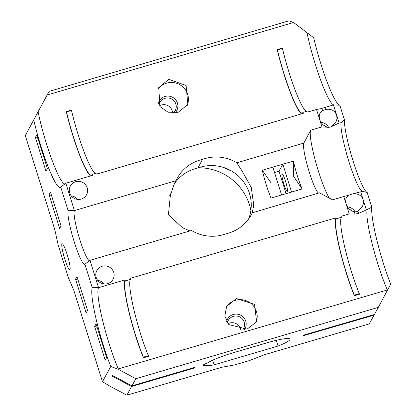 <?xml version="1.0" encoding="UTF-8"?>
<svg xmlns="http://www.w3.org/2000/svg" width="416" height="416" viewBox="0 0 416 416"><rect width="100%" height="100%" fill="white"/><g stroke="black" fill="none" stroke-linecap="round" stroke-linejoin="round"><path stroke-width="0.62" d="M318.068 330.866L318.219 331.36L302.957 335.852L303.311 335.208L374.4 314.512L374.046 315.151L318.219 331.36M363.782 317.632L363.938 318.126M131.617 386.48L193.877 368.165A22.526 2.933 -17.4 0 0 194.626 367.406L131.971 385.84L112.299 375.331L111.946 375.97L131.617 386.48L126.864 395.2L109.481 385.913L102.461 381.722L110.77 366.486A52.042 6.89 73.6 0 1 92.274 287.695L98.561 287.685A49.941 6.614 -106.4 0 0 102.627 320.471A49.941 6.614 -106.4 0 0 118.31 368.898L387.629 289.879L378.29 307.377L135.86 378.706L118.056 369.195L110.77 366.486M49.083 91.395L289.011 20.8L293.556 22.511L47.159 95.009L49.083 91.395L25.308 135.533L54.782 229.57L58.256 245.352L68.427 277.82L73.772 290.17L102.461 381.722M339.804 105.206A52.042 6.89 -106.4 0 1 313.664 37.7L293.556 22.511M126.864 395.2L221.702 367.297L234.905 364.853L249.387 360.589L264.462 354.718L369.294 323.872L374.046 315.151M360.698 191.87L366.35 209.914L358.613 213.387L355.025 214.079L349.248 213.928L346.128 203.98C347.656 208.13 350.386 210.746 354.323 211.838L356.736 211.697L357.932 211.214L362.352 206.908L363.49 203.325L363.152 199.696C361.275 195.109 357.734 193.201 352.524 193.97L362.461 191.318L367.188 192.494L371.795 207.194A52.042 6.89 -106.4 0 0 390.692 284.123L387.629 289.879M374.4 314.512L378.29 307.377M47.159 95.009L25.308 135.533M131.971 385.84L135.86 378.706M193.877 368.165L193.721 367.671M267.316 342.722L233.329 352.726A26.286 3.422 162.6 0 0 207.454 363.002A7.738 1.009 162.6 0 0 202.972 365.394A7.738 1.009 162.6 0 0 206.248 365.222A26.286 3.422 162.6 0 0 214.126 364.848L278.106 346.024A26.286 3.422 162.6 0 0 290.061 339.149A26.286 3.422 162.6 0 0 267.316 342.722M228.072 323.705A8.674 8.523 -151.4 0 1 240.791 329.893M159.416 105.846A8.674 8.523 -151.4 0 1 172.583 113.012M118.056 369.195L118.31 368.898M326.03 109.418L322.587 110.568L319.998 113.012L319.176 116.007L319.634 119.428L316.514 109.481L320.783 108.675L333.455 104.931L336.653 115.149C334.776 110.557 331.235 108.649 326.03 109.418L325.348 107.245M327.824 127.286L321.968 126.89L319.634 119.428C321.162 123.578 323.892 126.199 327.824 127.286L330.242 127.145L331.432 126.667L335.858 122.356L336.996 118.773L336.653 115.149L339.108 122.97L331.432 126.667M343.793 196.518L349.081 195.114L346.492 197.564L345.992 198.76L345.66 201.032L346.128 203.98L343.793 196.518L332.545 199.826L319.431 192.821L252.226 212.826L253.76 205.161L251.269 187.517L242.102 171.002L236.813 162.807A39.426 38.74 28.6 0 0 202.504 159.416A39.426 38.74 28.6 0 0 177.05 178.495A39.426 38.74 28.6 0 0 175.932 180.721L74.407 210.595A26.286 3.479 -106.4 0 0 79.248 237.76A26.286 3.479 -106.4 0 0 89.523 260.692M352.524 193.97L349.081 195.114M347.537 206.924A9.199 9.038 -151.4 0 1 355.072 211.926M371.795 207.194L366.35 209.914M306.327 111.394A48.885 6.474 73.6 0 1 282.448 48.433L277.451 49.904A48.885 6.474 -106.4 0 0 302.26 113.032A48.885 6.474 -106.4 0 0 302.957 112.382L307.954 110.916L308.266 111.909L316.514 109.481M302.957 112.382L303.269 113.381L97.328 173.971L97.016 172.978L92.019 174.45A48.885 6.474 73.6 0 1 91.322 175.094A48.885 6.474 73.6 0 1 66.513 111.966L71.51 110.5A48.885 6.474 -106.4 0 0 95.384 173.456M92.274 287.695L84.911 264.202A28.387 3.76 73.6 0 1 84.885 264.228A28.387 3.76 73.6 0 1 74.142 241.587A28.387 3.76 73.6 0 1 68.125 210.636L60.762 187.148L65.832 183.238L92.331 175.443L92.019 174.45M65.832 183.238L74.407 210.595L68.125 210.636M318.552 193.081A26.286 3.479 73.6 0 1 318.542 193.076A26.286 3.479 73.6 0 1 308.298 168.938A26.286 3.479 73.6 0 1 303.836 143.099A26.286 3.479 73.6 0 1 303.841 143.088L236.813 162.807M303.841 143.088L310.726 130.198L321.968 126.89M81.177 199.092A9.199 9.038 28.6 0 0 82.779 182.452A9.199 9.038 28.6 0 0 71.391 196.066A9.199 9.038 28.6 0 0 81.177 199.092M301.605 113.87A49.941 6.614 73.6 0 1 277.217 49.556L282.214 48.084L282.448 48.433M90.662 175.932A49.941 6.614 73.6 0 1 66.274 111.618L71.276 110.152L71.51 110.5M38.116 111.899A49.941 6.614 -106.4 0 0 52.047 160.144A49.941 6.614 -106.4 0 0 64.943 183.929M333.934 104.801A49.941 6.614 73.6 0 1 333.731 104.806A49.941 6.614 73.6 0 1 307.05 32.77M333.455 104.931L339.836 105.212L344.443 119.907L340.98 122.777L339.108 122.97M168.776 79.29L158.751 87.594L159.947 106.574L168.09 112.232L178.09 112.33L187.834 104.536L186.098 85.483L168.776 79.29M344.443 119.907A39.426 5.221 -106.4 0 0 352.139 157.95L354.125 164.294A39.426 5.221 -106.4 0 0 367.188 192.494M250.89 210.376A52.567 51.652 28.6 0 0 198.38 167.783M69.976 269.604A13.546 1.794 -106.4 0 0 67.574 255.923A13.546 1.794 -106.4 0 0 62.28 243.786A13.546 1.794 -106.4 0 0 64.236 257.291A13.546 1.794 -106.4 0 0 69.904 269.703A13.546 1.794 -106.4 0 0 69.976 269.604M60.762 187.148A52.042 6.89 73.6 0 1 60.528 187.377A52.042 6.89 73.6 0 1 33.748 120.063M75.54 279.152L76.944 276.583L87.542 310.398L86.143 312.972L75.54 279.152L78.047 280.093M35.391 137.41L36.816 134.794L47.414 168.615L45.989 171.231L35.391 137.41L37.934 138.367M94.619 326.404L96.044 323.788L106.642 357.609L105.217 360.225L94.619 326.404L97.162 327.361M49.046 194.6L50.445 192.031L61.048 225.852L59.644 228.42L49.046 194.6L51.548 195.546M205.759 363.667L206.248 365.222M214.126 364.848L212.67 360.199M276.323 340.324L278.106 346.024M321.038 122.377A9.199 9.038 -151.4 0 1 328.578 127.374M274.529 172.51L279.032 171.184L282.844 164.195L272.844 167.138L281.575 194.99L291.569 192.046L282.844 164.195L293.374 161.096L293.353 175.952L302.104 188.947A26.286 3.479 73.6 0 1 293.374 161.096M302.104 188.947L291.569 192.046M272.844 167.138L262.314 170.238A26.286 3.479 -106.4 0 0 271.045 198.089L281.575 194.99M271.045 198.089L271.066 183.232A21.778 2.886 73.6 0 1 270.858 182.572L262.314 170.238M271.066 183.232L270.858 182.572M222.721 167.211L231.67 171.096M189.894 230.932L182.52 227.75L168.423 214.765L170.466 194.152L171.46 192.462L169.603 195.868M171.46 192.462C173.358 186.17 174.85 182.26 175.932 180.721M202.504 159.416L197.829 167.981A39.426 38.74 -151.4 0 1 239.71 177.32A39.426 38.74 -151.4 0 1 248.664 218.904M174.548 183.55A39.426 38.74 -151.4 0 1 197.829 167.981M84.911 264.202L89.991 260.328L191.516 230.459A39.426 38.74 28.6 0 0 225.831 233.849A39.426 38.74 28.6 0 0 251.28 214.77A39.426 38.74 28.6 0 0 252.398 212.545M349.248 213.928L341 216.351L341.312 217.344A48.885 6.474 -106.4 0 0 359.289 293.628L354.292 295.1A48.885 6.474 73.6 0 1 336.31 218.816L335.998 217.823A49.941 6.614 73.6 0 0 354.364 295.745L354.292 295.1M341.312 217.344L336.31 218.816M359.289 293.628L359.367 294.273L354.364 295.745M89.991 260.328L98.561 287.685L125.06 279.885L125.372 280.883L130.369 279.412L130.057 278.418L335.998 217.823M125.372 280.883A48.885 6.474 -106.4 0 0 143.354 357.162L148.351 355.69L148.424 356.34L143.426 357.807A49.941 6.614 73.6 0 1 125.06 279.885M387.244 289.77A49.941 6.614 73.6 0 1 367.084 209.815M236.444 298.537L226.626 306.472L224.796 316.129L228.862 324.605L247.078 329.16L256.62 321.74L254.54 304.387L236.444 298.537M277.217 49.556L277.451 49.904M148.351 355.69A48.885 6.474 73.6 0 1 130.369 279.412M143.354 357.162L143.426 357.807M66.513 111.966L66.274 111.618M242.752 329.893A8.674 8.523 28.6 0 0 233.36 316.337A8.674 8.523 28.6 0 0 227.438 322.858M226.58 321.5A9.989 9.812 -151.4 0 1 244.286 318.261A9.989 9.812 -151.4 0 1 244.395 329.732M173.295 113.022A8.674 8.523 28.6 0 0 165.027 98.296A8.674 8.523 28.6 0 0 159.037 105.264M158.189 103.73A9.989 9.812 -151.4 0 1 176.415 100.906A9.989 9.812 -151.4 0 1 175.011 112.934M325.702 126.547A9.199 9.038 28.6 0 0 323.248 124.909M352.201 211.094A9.199 9.038 28.6 0 0 349.742 209.456M157.893 89.398A16.822 16.531 -151.4 0 1 166.67 83.143A16.822 16.531 -151.4 0 1 184.085 88.104A16.822 16.531 -151.4 0 1 187.08 105.773M86.143 312.972L87.532 310.372M45.989 171.231L47.403 168.584M105.217 360.225L106.631 357.578M59.644 228.42L61.038 225.82M226.184 307.341A16.822 16.531 -151.4 0 1 235.472 300.326A16.822 16.531 -151.4 0 1 252.871 305.276A16.822 16.531 -151.4 0 1 255.887 322.93M71.271 195.926A9.199 9.038 -151.4 0 1 77.688 199.42M97.77 280.472A9.199 9.038 -151.4 0 1 104.182 283.972M362.461 191.318A36.795 4.872 73.6 0 1 362.289 191.292A36.795 4.872 73.6 0 1 348.852 161.434A36.795 4.872 73.6 0 1 340.98 122.777M107.676 283.644A9.199 9.038 28.6 0 0 109.278 267.004A9.199 9.038 28.6 0 0 97.885 280.618A9.199 9.038 28.6 0 0 107.676 283.644M329.456 198.177A36.795 4.872 73.6 0 1 315.682 161.902A36.795 4.872 73.6 0 1 310.71 130.229M287.394 191.292A9.069 1.201 73.6 0 1 287.264 191.412A9.069 1.201 73.6 0 1 283.551 183.05A9.069 1.201 73.6 0 1 282.147 174.013A9.069 1.201 73.6 0 1 285.688 181.802A9.069 1.201 73.6 0 1 287.394 191.292M279.032 171.184L286.078 193.664M322.587 110.568L321.88 108.321M358.613 213.387L357.932 211.214M355.025 214.079L354.323 211.838"/></g></svg>
